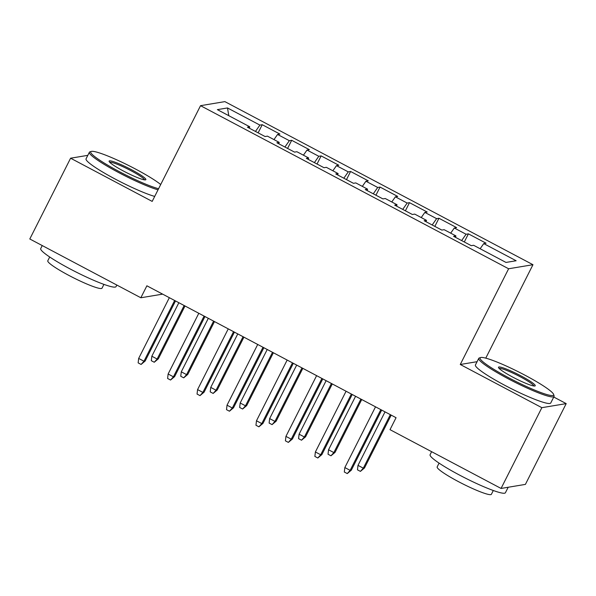 <?xml version="1.0" encoding="UTF-8"?>
<svg xmlns="http://www.w3.org/2000/svg" width="596" height="596" viewBox="0 0 596 596"><rect width="100%" height="100%" fill="white"/><g stroke="black" fill="none" stroke-linecap="round" stroke-linejoin="round"><path stroke-width="0.89" d="M532.966 264.706L224.886 101.625L200.539 105.678L508.619 268.766L532.966 264.706L485.77 358.144M477.076 361.69L460.268 364.491L541.853 407.679L566.2 403.619L553.758 397.033M566.2 403.619L525.404 484.392L501.057 488.444L541.853 407.679M228.79 115.684L227.501 107.951L217.361 109.634L249.761 126.792L247.429 127.179L265.101 136.536L267.433 136.141L279.219 142.377L276.879 142.772L294.551 152.122L296.89 151.734L308.668 157.97L306.337 158.357L324.008 167.714L326.34 167.327L338.126 173.563L335.786 173.95L353.458 183.307L355.797 182.92L367.576 189.155L365.244 189.543L382.915 198.9L385.247 198.513L397.033 204.748L394.694 205.136L412.365 214.493L414.704 214.098L426.483 220.341L424.151 220.729L441.822 230.078L444.154 229.691L455.94 235.927L453.601 236.321L471.272 245.671L473.611 245.284L506.004 262.434L516.143 260.75L483.743 243.6L486.075 243.205L468.404 233.855L466.072 234.243L454.286 228.007L456.625 227.62L438.954 218.263L436.615 218.65L424.836 212.414L427.176 212.027L409.497 202.67L407.165 203.057L395.379 196.822L397.718 196.434L380.047 187.077L377.708 187.464L365.929 181.229L368.268 180.841L350.597 171.484L348.258 171.879L336.479 165.636L338.811 165.248L321.14 155.899L318.8 156.286L307.022 150.05L309.361 149.656L291.69 140.306L289.351 140.693L277.572 134.458L279.904 134.07L262.233 124.713L258.128 132.841M227.501 107.951L259.901 125.1L262.233 124.713M501.057 488.444L390.015 429.664L396.057 417.699L146.884 285.797L140.842 297.762L162.633 294.133M277.572 134.458L273.966 139.606M289.351 140.693L284.918 147.026M249.761 126.792L249.344 128.192M307.022 150.05L303.424 155.191M318.8 156.286L314.375 162.619M279.219 142.377L278.801 143.785M336.479 165.636L332.873 170.784M348.258 171.879L343.825 178.211M308.668 157.97L308.251 159.378M365.929 181.229L362.331 186.377M377.708 187.464L373.282 193.797M338.126 173.563L337.709 174.971M395.379 196.822L391.781 201.97M407.165 203.057L402.732 209.39M367.576 189.155L367.158 190.564M424.836 212.414L421.238 217.562M436.615 218.65L432.189 224.983M397.033 204.748L396.616 206.149M454.286 228.007L450.688 233.155M466.072 234.243L461.639 240.575M426.483 220.341L426.065 221.742M483.743 243.6L480.145 248.741M455.94 235.927L455.523 237.335M87.821 155.347L70.596 158.208L29.8 238.981L140.842 297.762M460.268 364.491L508.619 268.766M70.596 158.208L152.181 201.403L200.539 105.678M259.901 125.1L255.468 131.433M468.404 233.855L464.299 241.983M438.954 218.263L434.849 226.391M409.497 202.67L405.392 210.798M380.047 187.077L375.942 195.205M350.597 171.484L346.485 179.619M321.14 155.899L317.035 164.027M291.69 140.306L287.577 148.434M380.822 409.631L350.143 470.363L351.327 470.17L347.267 473.582L350.143 470.363L344.846 467.555L375.525 406.83M351.327 470.17L381.678 410.085M347.267 473.582L344.324 472.025L344.846 467.555M364.491 467.972L360.424 471.391L357.481 469.834L358.002 465.364L363.307 468.173L364.491 467.972L391.192 415.121M360.424 471.391L363.307 468.173L390.335 414.667M358.002 465.364L385.031 411.858M351.372 394.038L320.693 454.77L321.877 454.577L317.81 457.996L320.693 454.77L315.388 451.969L346.067 391.237M321.877 454.577L352.229 394.492M317.81 457.996L314.867 456.432L315.388 451.969M321.915 378.453L291.235 439.178L292.42 438.984L288.36 442.403L291.235 439.178L285.938 436.376L316.618 375.644M292.42 438.984L322.771 378.9M288.36 442.403L285.417 440.846L285.938 436.376M335.034 452.386L330.974 455.798L328.031 454.241L328.552 449.771L333.849 452.58L335.034 452.386L361.735 399.529M330.974 455.798L333.849 452.58L360.878 399.074M328.552 449.771L355.581 396.273M305.584 436.793L301.524 440.213L298.574 438.649L299.095 434.186L304.4 436.987L305.584 436.793L332.285 383.936M301.524 440.213L304.4 436.987L331.428 383.481M299.095 434.186L326.124 380.68M524.89 375.16A41.176 4.872 26.8 0 0 480.637 357.548A41.176 4.872 26.8 0 0 508.835 377.834A41.176 4.872 26.8 0 0 553.617 394.41A41.176 4.872 26.8 0 0 524.89 375.16M553.617 394.41L554.064 395.751A42.189 4.992 -153.2 0 1 554.064 396.415A42.189 4.992 -153.2 0 1 508.187 378.765A42.189 4.992 -153.2 0 1 478.752 358.375A42.189 4.992 -153.2 0 1 479.288 357.98L480.637 357.548M520.874 375.83A20.592 2.436 -153.2 0 1 534.977 385.977A20.592 2.436 -153.2 0 1 512.851 377.164A20.592 2.436 -153.2 0 1 498.487 367.538A20.592 2.436 -153.2 0 1 520.874 375.83M533.904 385.985A19.579 2.317 26.8 0 0 520.226 376.761A19.579 2.317 26.8 0 0 499.113 368.417M508.179 487.26L505.408 492.743A42.189 4.992 -153.2 0 1 459.531 475.087A42.189 4.992 -153.2 0 1 430.096 454.696L431.616 451.686M493.302 490.508L491.395 494.293A30.374 3.598 -153.2 0 1 458.354 481.583A30.374 3.598 -153.2 0 1 437.166 466.906L439.081 463.114M554.064 396.415L550.741 403A42.189 4.992 -153.2 0 1 504.857 385.344A42.189 4.992 -153.2 0 1 475.429 364.953L478.752 358.375M160.711 184.514A41.176 4.872 26.8 0 0 135.516 169.041A41.176 4.872 26.8 0 0 91.263 151.429A41.176 4.872 26.8 0 0 119.461 171.715A41.176 4.872 26.8 0 0 158.588 188.731M158.022 189.841A42.189 4.992 -153.2 0 1 118.813 172.646A42.189 4.992 -153.2 0 1 89.378 152.256A42.189 4.992 -153.2 0 1 89.914 151.861L91.263 151.429M131.507 169.711A20.592 2.436 -153.2 0 1 145.603 179.85A20.592 2.436 -153.2 0 1 123.476 171.045A20.592 2.436 -153.2 0 1 109.113 161.419A20.592 2.436 -153.2 0 1 131.507 169.711M144.53 179.865A19.579 2.317 26.8 0 0 130.852 170.642A19.579 2.317 26.8 0 0 109.739 162.291M116.831 285.052L116.041 286.616A42.189 4.992 -153.2 0 1 70.157 268.967A42.189 4.992 -153.2 0 1 40.722 248.577L42.242 245.567M103.927 284.389L102.02 288.173A30.374 3.598 -153.2 0 1 68.98 275.464A30.374 3.598 -153.2 0 1 47.792 260.78L49.706 256.995M154.699 196.419A42.189 4.992 -153.2 0 1 115.49 179.225A42.189 4.992 -153.2 0 1 86.055 158.834L89.378 152.256M292.465 362.86L261.786 423.592L262.97 423.391L258.902 426.81L261.786 423.592L256.481 420.783L287.16 360.051M262.97 423.391L293.321 363.314M258.902 426.81L255.96 425.253L256.481 420.783M263.007 347.267L232.328 407.999L233.513 407.798L229.453 411.218L232.328 407.999L227.031 405.191L257.71 344.458M233.513 407.798L263.864 347.721M229.453 411.218L226.51 409.661L227.031 405.191M276.134 421.201L272.067 424.62L269.124 423.063L269.645 418.593L274.95 421.394L276.134 421.201L302.828 368.343M272.067 424.62L274.95 421.394L301.971 367.896M269.645 418.593L296.674 365.087M246.677 405.608L242.617 409.027L239.666 407.47L240.188 403L245.492 405.809L246.677 405.608L273.378 352.757M242.617 409.027L245.492 405.809L272.521 352.303M240.188 403L267.217 349.494M233.558 331.674L202.878 392.406L204.063 392.205L200.003 395.625L202.878 392.406L197.574 389.598L228.253 328.865M204.063 392.205L234.414 332.128M200.003 395.625L197.053 394.068L197.574 389.598M217.227 390.015L213.159 393.435L210.217 391.877L210.738 387.407L216.043 390.216L217.227 390.015L243.92 337.165M213.159 393.435L216.043 390.216L243.064 336.71M210.738 387.407L237.767 333.902M204.1 316.081L173.429 376.814L174.613 376.62L170.545 380.032L173.429 376.814L168.124 374.005L198.803 313.28M174.613 376.62L204.957 316.536M170.545 380.032L167.603 378.475L168.124 374.005M187.77 374.422L183.71 377.842L180.759 376.285L181.281 371.815L186.585 374.623L187.77 374.422L214.471 321.572M183.71 377.842L186.585 374.623L213.614 321.117M181.281 371.815L208.309 318.309M174.65 300.488L143.971 361.221L145.156 361.027L141.096 364.447L143.971 361.221L138.667 358.42L169.346 297.687M145.156 361.027L175.507 300.943M141.096 364.447L138.145 362.882L138.667 358.42M158.32 358.837L154.252 362.249L151.309 360.692L151.831 356.222L157.135 359.03L158.32 358.837L185.013 305.979M154.252 362.249L157.135 359.03L184.157 305.524M151.831 356.222L178.86 302.723"/></g></svg>
